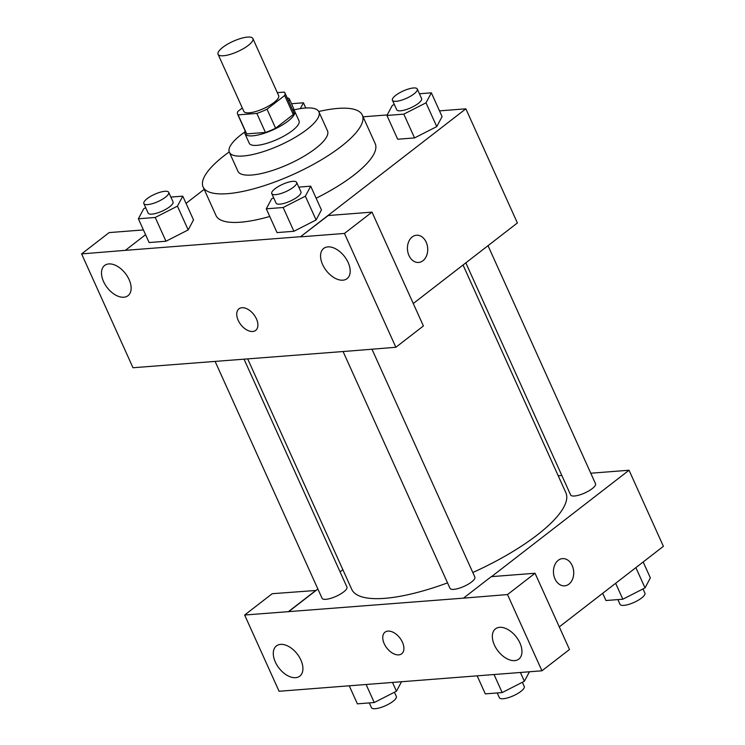 <?xml version="1.0" encoding="UTF-8"?>
<svg xmlns="http://www.w3.org/2000/svg" width="745" height="745" viewBox="0 0 745 745"><rect width="100%" height="100%" fill="white"/><g stroke="black" fill="none" stroke-linecap="round" stroke-linejoin="round"><path stroke-width="1.12" d="M248.253 45.426A19.1 5.606 155.7 0 1 230.084 54.422A19.1 5.606 155.7 0 1 218.061 54.283A19.1 5.606 155.7 0 1 233.166 41.31A19.1 5.606 155.7 0 1 252.89 38.563A19.1 5.606 155.7 0 1 248.253 45.426M252.89 38.563L278.658 95.63A19.1 5.606 155.7 0 1 274.02 102.493A19.1 5.606 155.7 0 1 255.852 111.48A19.1 5.606 155.7 0 1 243.829 111.35L218.061 54.283M275.603 128.215A25.935 7.618 155.7 0 1 265.425 132.442L246.697 133.895L238.102 114.879L256.839 113.417A25.935 7.618 155.7 0 0 267.017 109.189L275.603 128.215L293.269 114.544A25.935 7.618 155.7 0 0 293.474 111.843L284.879 92.818A25.935 7.618 155.7 0 0 284.385 92.101L277.308 92.659M242.311 107.978L237.804 111.461A25.935 7.618 155.7 0 0 237.599 114.162A25.935 7.618 155.7 0 0 238.102 114.879M267.017 109.189L284.683 95.518A25.935 7.618 155.7 0 0 284.879 92.818M265.425 132.442L256.839 113.417M293.269 114.544L284.683 95.518M246.697 133.895A25.935 7.618 155.7 0 1 246.195 133.187L237.599 114.162M245.17 130.915A27.295 8.009 -24.3 0 0 244.956 133.746A27.295 8.009 -24.3 0 0 252.62 135.832A27.295 8.009 -24.3 0 0 281.265 125.635A27.295 8.009 -24.3 0 0 294.703 111.284A27.295 8.009 -24.3 0 0 292.45 109.571M294.703 111.284L298.996 120.792A27.295 8.009 155.7 0 1 292.385 130.599A27.295 8.009 155.7 0 1 256.913 145.35A27.295 8.009 155.7 0 1 249.249 143.254L244.956 133.746M244.816 131.967A49.123 14.425 -24.3 0 0 229.348 152.241A49.123 14.425 -24.3 0 0 243.14 156.003A49.123 14.425 -24.3 0 0 294.713 137.639A49.123 14.425 -24.3 0 0 318.897 111.806A49.123 14.425 -24.3 0 0 293.465 110.009M229.348 152.241L237.944 171.266A49.123 14.425 -24.3 0 0 251.726 175.028A49.123 14.425 -24.3 0 0 303.299 156.664A49.123 14.425 -24.3 0 0 327.493 130.831L318.897 111.806M229.227 151.933A87.333 25.647 -24.3 0 0 203.115 186.986A87.333 25.647 -24.3 0 0 227.625 193.672A87.333 25.647 -24.3 0 0 319.307 161.032A87.333 25.647 -24.3 0 0 362.312 115.102A87.333 25.647 -24.3 0 0 318.748 111.508M269.755 216.469A87.333 25.647 155.7 0 1 240.505 222.206A87.333 25.647 155.7 0 1 216.003 215.519L203.115 186.986M362.312 115.102L375.191 143.636A87.333 25.647 155.7 0 1 354.015 175.028A87.333 25.647 155.7 0 1 316.141 198.217M145.564 234.703L125.346 250.348L300.58 236.696L465.858 108.817L439.494 110.865M387.223 114.935L363.085 116.816M204.177 189.342L186.045 203.376M273.657 197.788L271.636 198.813L266.3 208.814L277.038 232.589L293.893 231.276L316.103 219.961L321.44 209.96L310.702 186.185L298.782 187.116M145.731 207.743L143.71 208.777L138.374 218.779L149.112 242.553L165.967 241.24L188.178 229.926L193.514 219.924L182.776 196.149L170.856 197.071M394.301 104.43L392.289 105.455L386.944 115.456L397.681 139.231L414.546 137.918L436.747 126.613L442.092 116.611L431.355 92.827L419.435 93.758M143.403 229.926L109.142 232.598L81.605 253.905L125.346 250.348M300.58 236.696L328.2 215.538L372.006 212.129L423.402 325.956L395.856 347.272L352.115 350.83L133.001 367.741L81.605 253.905M129.099 279.589A19.1 11.52 -127.7 0 0 104.626 265.471A19.1 11.52 -127.7 0 0 107.206 287.635A19.1 11.52 -127.7 0 0 128.01 295.69A19.1 11.52 -127.7 0 0 129.099 279.589M413.27 303.513L517.384 222.951L465.858 108.817M408.968 255.507A13.643 10.123 -94.5 0 1 416.511 235.243A13.643 10.123 -94.5 0 1 427.667 248.057A13.643 10.123 -94.5 0 1 418.634 262.454A13.643 10.123 -94.5 0 1 408.968 255.507M418.634 262.454A13.643 10.123 85.5 0 0 427.658 248.057A13.643 10.123 85.5 0 0 416.511 235.243M348.148 262.529A19.1 11.52 -127.7 0 0 323.684 248.42A19.1 11.52 -127.7 0 0 326.254 270.584A19.1 11.52 -127.7 0 0 347.068 278.639A19.1 11.52 -127.7 0 0 348.148 262.529M372.006 212.129L344.46 233.436L395.856 347.272M300.654 236.854L344.46 233.436M238.968 308.821A13.643 8.232 -127.7 0 0 239.369 322.538A13.643 8.232 -127.7 0 0 252.695 331.497A13.643 8.232 52.3 0 1 239.359 322.538A13.643 8.232 52.3 0 1 238.968 308.821A13.643 8.232 52.3 0 1 253.831 314.576A13.643 8.232 52.3 0 1 255.665 330.408A13.643 8.232 52.3 0 1 252.685 331.497A13.643 8.232 -127.7 0 0 255.675 330.398M463.045 264.997L565.846 492.668A117.468 34.493 155.7 0 1 537.35 534.882A117.468 34.493 155.7 0 1 472.805 572.514M447.531 582.879A117.468 34.493 155.7 0 1 351.733 589.342L247.713 358.96M465.83 262.845L570.633 494.959A13.643 4.004 -24.3 0 0 584.723 492.994A13.643 4.004 -24.3 0 0 595.516 483.729L488.022 245.673M244.081 359.248L346.937 587.051A13.643 4.004 155.7 0 1 343.631 591.949A13.643 4.004 155.7 0 1 330.65 598.375A13.643 4.004 155.7 0 1 322.063 598.282L215.156 361.502M371.941 349.135L474.863 577.086A13.643 4.004 155.7 0 1 471.557 581.994A13.643 4.004 155.7 0 1 458.575 588.41A13.643 4.004 155.7 0 1 449.989 588.317L343.082 351.538M463.772 598.123L244.649 615.025L279.077 691.267L541.941 670.798L507.513 594.557L463.772 598.123M491.542 576.63L629.041 470.235L590.766 473.224M561.842 475.468L558.21 475.757M342.868 569.72L340.083 571.871M317.892 589.044L288.529 611.766M402.458 642.283A13.643 8.232 52.3 0 1 401.685 653.784A13.643 8.232 52.3 0 1 386.823 648.029A13.643 8.232 52.3 0 1 384.979 632.198A13.643 8.232 52.3 0 1 402.458 642.283M300.878 660.033A19.1 11.52 52.3 0 1 299.788 676.143A19.1 11.52 52.3 0 1 278.984 668.079A19.1 11.52 52.3 0 1 276.404 645.924A19.1 11.52 52.3 0 1 300.878 660.033M519.926 642.982A19.1 11.52 52.3 0 1 518.837 659.083A19.1 11.52 52.3 0 1 498.032 651.028A19.1 11.52 52.3 0 1 495.462 628.864A19.1 11.52 52.3 0 1 519.926 642.982M384.979 632.198A13.643 8.232 -127.7 0 0 386.823 648.02A13.643 8.232 -127.7 0 0 401.685 653.784M463.707 597.974L491.253 576.658L535.059 573.25L569.487 649.491L541.941 670.798M535.059 573.25L507.513 594.557M316.076 590.459L272.195 593.709L244.649 615.025M316.01 590.301L288.464 611.617M559.281 626.89L663.395 546.327L629.041 470.235M554.978 578.884A13.643 10.123 -94.5 0 1 562.531 558.62A13.643 10.123 -94.5 0 1 573.678 571.443A13.643 10.123 -94.5 0 1 564.645 585.831A13.643 10.123 -94.5 0 1 554.978 578.884M564.645 585.831A13.643 10.123 85.5 0 0 573.669 571.443A13.643 10.123 85.5 0 0 562.522 558.62M602.696 593.299L605.964 600.526L622.829 599.213L645.03 587.898L650.366 577.896L643.177 561.972M622.829 599.213L615.631 583.288M645.03 587.898L635.876 567.625M643.01 588.932L644.9 593.104A13.643 4.004 155.7 0 1 641.585 598.011A13.643 4.004 155.7 0 1 628.603 604.437A13.643 4.004 155.7 0 1 620.026 604.335L617.884 599.595M477.173 675.845L485.312 693.884L502.177 692.571L524.378 681.256L529.444 671.776M502.177 692.571L494.037 674.532M524.378 681.256L520.42 672.474M522.366 682.28L524.247 686.462A13.643 4.004 155.7 0 1 520.941 691.369A13.643 4.004 155.7 0 1 507.96 697.786A13.643 4.004 155.7 0 1 499.374 697.693L497.232 692.952M349.247 685.81L357.386 703.839L374.251 702.526L396.452 691.22L401.518 681.731M374.251 702.526L366.102 684.497M396.452 691.22L392.494 682.439M394.44 692.245L396.321 696.426A13.643 4.004 155.7 0 1 393.015 701.334A13.643 4.004 155.7 0 1 380.034 707.75A13.643 4.004 155.7 0 1 371.448 707.657L369.306 702.917M386.944 115.456L403.809 114.143L426.01 102.829L431.355 92.827M417.293 89.018L421.586 98.526A13.643 4.004 155.7 0 1 418.28 103.434A13.643 4.004 155.7 0 1 405.299 109.85A13.643 4.004 155.7 0 1 396.713 109.757L392.419 100.249A13.643 4.004 155.7 0 1 403.203 90.983A13.643 4.004 155.7 0 1 417.293 89.018A13.643 4.004 155.7 0 1 413.978 93.926A13.643 4.004 155.7 0 1 401.006 100.342A13.643 4.004 155.7 0 1 392.419 100.249M397.681 139.231L414.546 137.918L403.809 114.143M414.546 137.918L436.747 126.613L426.01 102.829M436.747 126.613L442.092 116.611M300.31 108.621L303.429 102.791L291.509 103.723M287.188 97.93A13.643 4.004 155.7 0 1 289.367 98.983L293.66 108.491A13.643 4.004 155.7 0 1 293.511 109.99M305.776 107.997L303.429 102.791M289.367 98.983A13.643 4.004 155.7 0 1 288.715 101.311M266.3 208.814L283.156 207.501L305.366 196.186L310.702 186.185M296.64 182.376L300.943 191.884A13.643 4.004 155.7 0 1 297.628 196.792A13.643 4.004 155.7 0 1 284.646 203.208A13.643 4.004 155.7 0 1 276.06 203.115L271.767 193.607A13.643 4.004 155.7 0 1 282.56 184.341A13.643 4.004 155.7 0 1 296.64 182.376A13.643 4.004 155.7 0 1 293.334 187.274A13.643 4.004 155.7 0 1 280.353 193.7A13.643 4.004 155.7 0 1 271.767 193.607M277.038 232.589L293.893 231.276L283.156 207.501M293.893 231.276L316.103 219.961L305.366 196.186M316.103 219.961L321.44 209.96M138.374 218.779L155.23 217.466L177.44 206.151L182.776 196.149M168.715 192.331L173.017 201.848A13.643 4.004 155.7 0 1 169.702 206.747A13.643 4.004 155.7 0 1 156.72 213.172A13.643 4.004 155.7 0 1 148.134 213.079L143.841 203.562A13.643 4.004 155.7 0 1 154.634 194.296A13.643 4.004 155.7 0 1 168.715 192.331A13.643 4.004 155.7 0 1 165.409 197.239A13.643 4.004 155.7 0 1 152.427 203.655A13.643 4.004 155.7 0 1 143.841 203.562M149.112 242.553L165.967 241.24L155.23 217.466M165.967 241.24L188.178 229.926L177.44 206.151M188.178 229.926L193.514 219.924"/></g></svg>
